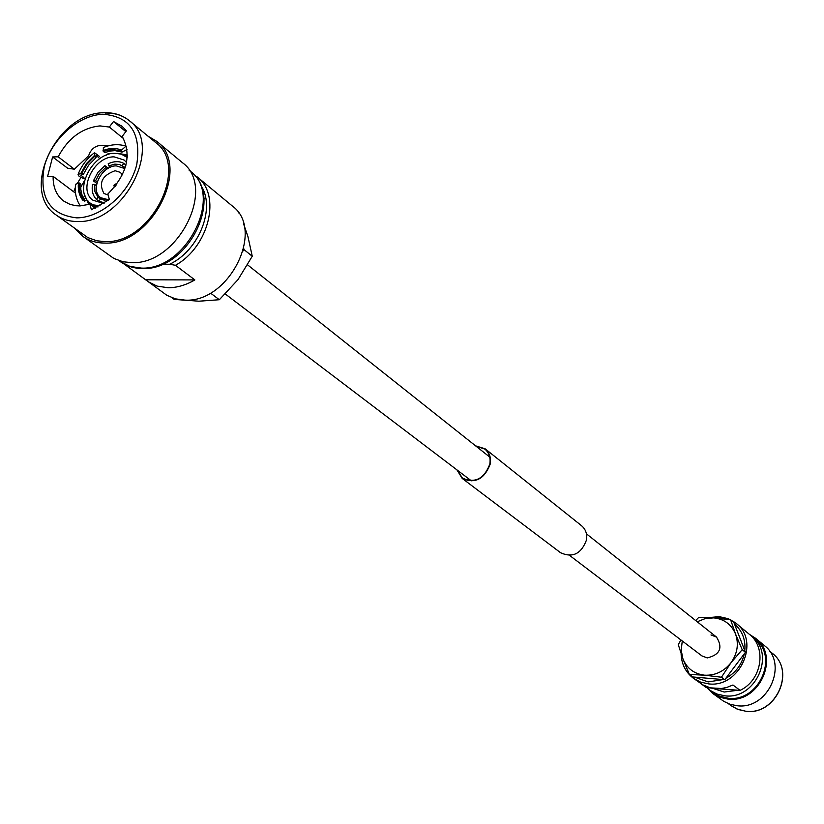 <?xml version="1.0" encoding="UTF-8"?>
<svg xmlns="http://www.w3.org/2000/svg" width="824" height="824" viewBox="0 0 824 824"><rect width="100%" height="100%" fill="white"/><g stroke="black" fill="none" stroke-linecap="round" stroke-linejoin="round"><path stroke-width="1.24" d="M707.26 657.923L701.924 655.904L707.26 657.923C720.011 654.761 723.101 647.819 716.53 637.096C723.101 647.819 720.011 654.761 707.26 657.923M105.163 241.607L96.82 240.804L87.808 237.59L56.197 215.033C62.274 219.39 69.453 221.553 77.744 221.512C123.96 223.634 163.811 145.178 129.399 120.747L155.705 142.542C189.829 166.808 150.844 243.925 105.163 241.607M147.939 136.104L156.735 141.357C191.745 166.293 151.698 245.449 104.803 243.059C96.408 243.059 89.116 240.845 82.925 236.406L75.664 229.185M156.735 141.357L182.362 162.627C217.083 187.398 177.902 265.204 131.541 262.629L123.085 261.774L113.939 258.489L82.925 236.406M195.237 176.192L196.627 176.449L232.317 206C265.534 229.762 229.051 302.944 184.978 300.121L175.378 298.854L166.839 295.291L124.074 264.01M203.868 198.646L205.784 198.43M197.224 176.944C221.502 194.917 209.121 246.623 175.46 265.307L194.855 279.913C185.946 285.114 177.036 287.731 168.106 287.751L156.921 286.072L147.28 281.252M108.129 195L103.948 193.455C98.396 183.031 102.114 175.45 115.092 170.722L120.325 172.36L122.374 174.873M108.912 199.851L100.734 197.719C89.445 190.22 101.599 165.449 116.297 165.882L123.662 168.189L124.723 169.157M104.71 202.982L102.516 203.147L92.947 200.211C77.569 190.035 94.06 156.333 114.062 156.859L124.136 160.031L126.525 162.472M95.1 205.763L90.599 203.384C72.8 191.652 91.835 152.697 114.958 153.295L121.293 154.129L127.226 157.466M127.287 156.632L126.443 155.963L127.257 154.881L117.533 153.377M123.569 155.036L126.443 155.963M123.682 138.72L109.324 127.05L100.023 125.907C82.194 127.761 68.237 138.061 58.154 156.797L52.612 156.951L67.98 168.457M125.825 131.603L113.516 121.519L122.065 126.278L126.433 130.8L122.22 136.362C131.881 155.067 127.092 174.276 107.862 193.99L109.345 199.501L91.382 209.76L89.929 204.249L79.825 205.918L75.963 205.732L69.947 204.362L63.654 201.025C56.454 195.412 52.942 187.192 53.127 176.367L75.55 193.197M84.45 180.703L80.865 186.997M58.154 156.797L74.356 169.208L88.632 155.757C91.619 147.022 98.066 143.757 107.954 145.951M100.137 205.825L90.218 204.465M108.14 200.469L100.456 199.058L98.839 201.19L104.751 202.962M125.567 265.349L126.227 265.091M98.839 201.19L96.47 199.408C92.855 195.731 91.536 190.746 92.504 184.473L94.667 184.432L94.935 191.673L98.097 197.276L96.47 199.408M96.408 185.761L94.667 184.432M100.446 199.068L98.097 197.276M125.794 165.624L124.558 167.262L125.145 167.869L119.635 164.501L114.855 164.131L108.758 165.851L108.191 163.77C114.011 161.102 119.202 160.968 123.785 163.379L122.168 165.511M125.938 165.088L123.785 163.379M110.457 167.179L108.758 165.851M127.349 155.025L127.318 155.983M103.361 147.578L103.268 151.389L112.322 149.443L120.561 150.895L124.815 147.218M103.268 151.389L104.772 152.584L109.983 151.06L115.072 150.638L122.065 152.09L120.561 150.895M127.04 149.494L122.065 152.09M84.975 178.798C80.381 177.562 78.084 176.078 78.084 174.369L81.761 173.287L87.056 164.048L94.544 156.436L94.502 152.708L99.374 156.333M81.761 173.287L83.286 174.461L88.58 165.233L96.058 157.621L94.544 156.436M99.755 158.692L95.934 155.036L96.058 157.621M83.286 174.461L80.721 175.121L83.873 177.531M95.265 208.245L89.929 204.249M78.424 183.01C77.775 190.045 79.3 195.855 83.008 200.448L83.657 199.583L81.174 195.607L79.66 190.921L79.31 182.99L75.581 184.246C74.582 192.486 76.158 199.707 80.319 205.907M83.657 199.583L85.191 200.726L81.834 194.495L80.814 189.53L80.834 184.154L79.31 182.99M85.191 200.726L84.542 201.602M89.806 204.29L87.962 200.891M90.012 204.012L91.052 204.795M93.411 180.847L97.932 172.329L104.926 165.655L105.493 167.736L99.498 173.493L95.584 180.796L93.411 180.847L96.82 183.453M108.253 168.261L104.926 165.655M97.201 182.042L95.584 180.796M107.079 168.982L105.493 167.736M200.428 184.772C216.249 206.639 199.614 250.146 169.682 264.247L175.46 265.307M162.359 264.257L169.682 264.247M52.612 156.951L47.586 176.49L53.127 176.367M113.516 121.519L109.324 127.05M108.366 153.532L106.183 155.2M74.727 192.579L75.458 192.373M80.999 177.438L77.518 183.083M75.303 187.645L73.727 191.827M74.356 169.208L67.321 168.178M194.855 279.913L145.415 279.789M243.626 224.025L247.9 236.437L252.257 256.243L237.971 279.666L219.338 299.73L198.862 301.203L174.194 299.4L171.897 297.732M238.321 212.541L239.331 213.385M243.193 250.846L244.079 249.672L243.75 248.59M244.079 249.672L252.257 256.243M209.749 293.416L210.954 293.426L219.338 299.73M210.954 293.426L211.892 292.19M116.174 185.06L115.618 183.999L113.98 185.204L114.062 186.018L115.216 186.286M706.673 687.515L712.801 693.489L723.853 701.399L730.095 704.293L736.914 705.704C767.978 710.195 789.001 663.753 764.332 645.542L755.639 638.322L749.418 634.356M712.801 693.489L719.908 697.3L727.88 699.102C759.223 703.593 780.493 656.676 755.639 638.322M750.582 635.376L751.849 636.365C776.156 654.277 755.361 700.163 724.729 695.796L716.921 694.035L709.969 690.306L719.187 696.033L728.025 698.206C758.554 702.584 779.257 656.862 755.031 639.002L750.592 635.376M681.108 653.751C681.489 664.103 685.609 672.291 693.458 678.306L702.903 684.919L710.34 687.844L721.453 688.504L726.675 687.474L732.958 685.012L740.086 690.368C761.767 680.356 767.031 647.716 749.376 634.326L735.101 622.532L728.272 618.69L719.259 616.64L708.815 617.578M693.458 678.306L700.513 682.076L708.434 683.858C739.54 688.225 760.779 641.494 736.131 623.346M712.111 688.225L705.993 687.35L701.481 684.074M725.336 619.051L718.497 617.722L712.987 617.815M682.396 657.418L687.566 670.303M694.498 677.091L708.156 681.922L723.07 679.563M725.862 678.265C735.657 672.817 741.816 664.638 744.34 653.731M744.814 650.692C745.73 639.692 742.28 630.803 734.483 624.026M740.086 690.368L717.766 688.73M730.61 619.772L733.875 622.46L745.432 652.289L724.77 679.718L721.453 677.215L730.96 662.774L742.197 649.683L735.523 633.975L730.61 619.772L713.739 617.866L698.721 617.403L695.714 620.575M745.432 652.289L742.197 649.683M724.77 679.718L692.809 676.947L689.4 674.454L704.479 675.175L721.453 677.215M680.974 639.99L678.255 644.564L682.9 658.788L689.4 674.454M697.207 621.77L705.293 618.556L713.739 617.866C724.111 618.999 731.382 624.365 735.523 633.975C738.974 643.935 737.449 653.535 730.96 662.774C723.863 671.57 715.036 675.701 704.479 675.175C694.066 673.878 686.876 668.419 682.9 658.788L681.191 650.054L682.282 640.99M586.431 533.828L716.53 637.096L710.978 634.944M457.382 470.216L462.429 478.095C474.954 483.564 484.079 478.929 489.806 464.169C490.826 457.835 489.199 452.819 484.914 449.132L476.035 446.196M456.918 469.855L462.192 478.414C474.984 484.007 484.316 479.269 490.167 464.19C491.207 457.711 489.549 452.582 485.171 448.822L475.572 445.825M462.192 478.414L560.629 552.77C572.639 558.116 581.25 553.883 586.472 540.039C587.357 534.076 585.73 529.317 581.6 525.764L485.171 448.822M76.807 217.866C49.852 214.776 38.996 197.77 44.228 166.86C51.15 139.503 78.373 115.02 102.969 114.237C130.12 116.359 141.388 133.117 136.763 164.522C130.058 192.61 101.61 217.824 76.807 217.866M141.264 268.078L129.955 266.42L120.222 261.579C126.639 266.162 134.065 268.48 142.521 268.521C187.965 270.777 225.045 196.874 190.354 171.248C224.087 195.298 186.245 270.632 141.264 268.078M98.087 206.917L92.782 206.391M103.041 150.555C109.674 147.97 115.741 147.795 121.221 150.03M80.886 173.308L86.427 163.585L94.317 155.602M88.786 204.589L84.862 195.453M105.101 113.053C114.598 112.764 122.694 115.329 129.399 120.747C122.426 115.113 114.062 112.445 104.298 112.754C57.093 112.198 19.107 190.962 56.197 215.033M772.17 653.195C796.097 670.901 775.961 715.634 745.895 711.277L737.14 709.104L731.31 705.818L738.139 709.485L745.792 711.236C775.796 715.592 796.025 670.798 772.17 653.195L769.317 650.836M712.709 688.328L724.193 692.026L736.687 690.409M701.924 655.904L569.631 555.448M471.338 480.814L225.354 294.024M489.755 457.093L247.643 264.906M118.903 260.621L120.222 261.579M100.734 197.719L104.215 200.366M90.599 203.384L93.37 205.464M126.535 146.384C119.15 143.788 111.425 144.19 103.361 147.568M94.502 152.697C87.004 158.414 81.535 165.634 78.084 174.358M126.639 156.972L127.226 157.435M123.662 168.189L124.754 169.054M189.108 170.208L190.354 171.248M114.062 186.018L114.629 187.017M115.618 183.999L116.73 184.308M731.31 705.818L728.313 703.644M709.969 690.306L706.621 687.474"/></g></svg>
